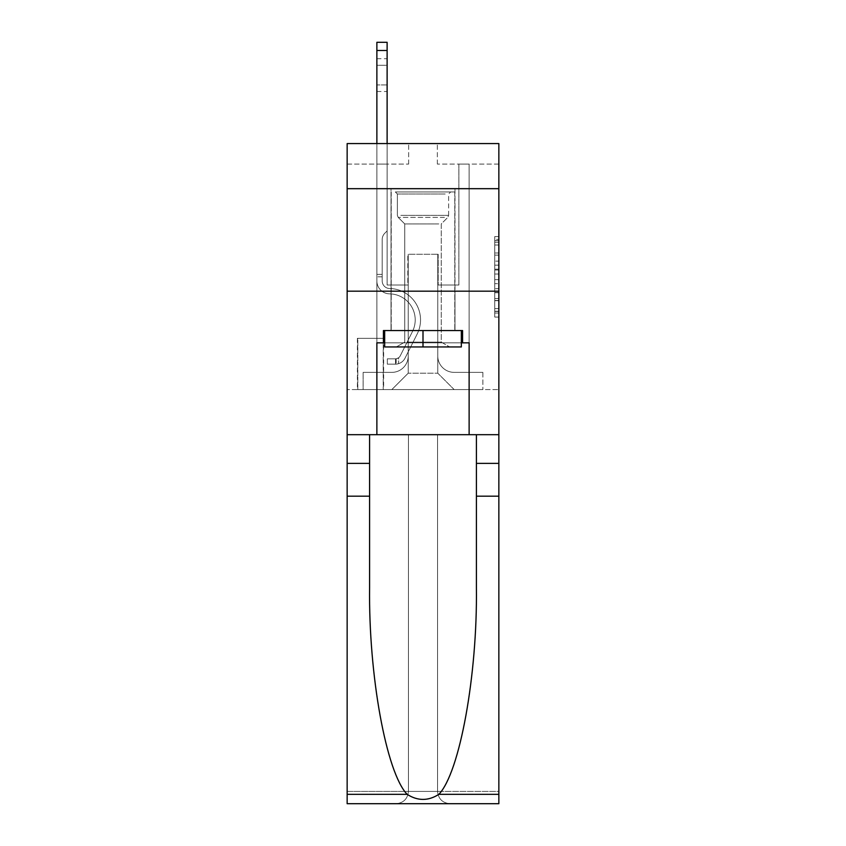 <?xml version="1.0" encoding="UTF-8"?>
<svg xmlns="http://www.w3.org/2000/svg" width="846" height="846" viewBox="0 0 846 846"><rect width="100%" height="100%" fill="white"/><g stroke="black" fill="none" stroke-linecap="round" stroke-linejoin="round"><path stroke-width="0.63" stroke-dasharray="4.23 3.17" d="M494.751 261.128L494.751 274.009L498.854 274.009L498.854 313.052L498.854 240.613L498.854 274.009L494.751 274.009L494.751 239.397L494.751 317.07L494.751 236.584L494.751 311.444L498.854 311.444L494.751 311.444L498.854 311.444L494.751 311.444L494.751 298.564L494.751 317.07L498.854 317.07L498.854 236.584L498.854 311.243L498.854 279.645L494.751 279.645L498.854 279.645L498.854 298.564L498.854 242.22L494.751 242.22L498.854 242.22L498.854 317.07L498.854 240.613L498.854 317.07L494.751 317.07L494.751 236.584L498.854 236.584L498.854 240.613L498.854 236.584L498.854 240.613L498.854 236.584L498.854 239.397L498.854 236.584L494.751 236.584L494.751 242.22L498.854 242.22L494.751 242.22L494.751 261.128L498.854 261.128M454.979 188.679L454.979 291.183L391.021 291.183L454.979 291.183L391.021 291.183L454.979 291.183L454.979 330.543L391.021 330.543L454.979 330.543L391.021 330.543L454.979 330.543L454.979 291.183L391.021 291.183L391.021 330.543L391.021 291.183L454.979 291.183L391.021 291.183L454.979 291.183L454.979 188.679L391.021 188.679L391.021 291.183L391.021 188.679L454.979 188.679M383.64 338.337L357.393 338.337L383.64 338.337L383.64 389.583L357.393 389.583L383.64 389.583M357.393 338.337L357.393 389.583M498.854 269.187L498.854 265.158L498.854 269.187L494.751 269.187L494.751 252.986L494.751 300.679L494.751 288.698L498.854 288.698L494.751 288.698L494.751 317.07L498.854 317.07L494.751 317.07L498.854 317.07L494.751 317.07L494.751 236.584L498.854 236.584L494.751 236.584L498.854 236.584L494.751 236.584L494.751 269.187L498.854 269.187M498.854 496.19L476.404 496.19L476.404 587.61L476.404 434.685L498.854 434.685L498.854 291.183L498.854 389.583L347.146 389.583L498.854 389.583L498.854 143.577L437.35 143.577L498.854 143.577L498.854 164.071L498.854 143.577L347.146 143.577L408.65 143.577L347.146 143.577L347.146 164.071L408.65 164.071L347.146 164.071L347.146 143.577L347.146 188.679L498.854 188.679L347.146 188.679L347.146 291.183L498.854 291.183L347.146 291.183L347.146 389.583L347.146 291.183L498.854 291.183L347.146 291.183L347.146 803.7L498.854 803.7L347.146 803.7L347.146 791.401L498.854 791.401L498.854 291.183L347.146 291.183L498.854 291.183L347.146 291.183L347.146 434.685L347.146 291.183M376.872 164.071L376.872 372.367L391.835 372.367A16.402 16.402 0 0 0 408.237 355.965L408.237 254.276L408.237 373.181L408.237 254.276L408.237 373.181L408.237 254.276L437.763 254.276L437.763 355.965A16.402 16.402 0 0 0 454.165 372.367L469.128 372.367L469.128 164.071L469.128 372.367L469.128 164.071L469.128 372.367L469.128 164.071L469.128 372.367L469.128 164.071L469.128 372.367L469.128 164.071L469.128 372.367L469.128 164.071L469.128 372.367L469.128 164.071L469.128 372.367L469.128 164.071L469.128 372.367L469.128 164.071L469.128 372.367L469.128 164.071L469.128 372.367L482.865 372.367L454.165 372.367L469.128 372.367L454.165 372.367L469.128 372.367L454.165 372.367L469.128 372.367L454.165 372.367L469.128 372.367L454.165 372.367L469.128 372.367L454.165 372.367L469.128 372.367L454.165 372.367L469.128 372.367L454.165 372.367L469.128 372.367L454.165 372.367L469.128 372.367L469.128 164.071L458.881 164.071L469.128 164.071L458.881 164.071L469.128 164.071L458.881 164.071L469.128 164.071L458.881 164.071L469.128 164.071L458.881 164.071L469.128 164.071L458.881 164.071L469.128 164.071L458.881 164.071L469.128 164.071L458.881 164.071L469.128 164.071L458.881 164.071L469.128 164.071L458.881 164.071L469.128 164.071L458.881 164.071L469.128 164.071L469.128 372.367L454.165 372.367A16.402 16.402 0 0 1 437.763 355.965A16.402 16.402 0 0 0 454.165 372.367A16.402 16.402 0 0 1 437.763 355.965A16.402 16.402 0 0 0 454.165 372.367A16.402 16.402 0 0 1 437.763 355.965A16.402 16.402 0 0 0 454.165 372.367A16.402 16.402 0 0 1 437.763 355.965A16.402 16.402 0 0 0 454.165 372.367A16.402 16.402 0 0 1 437.763 355.965A16.402 16.402 0 0 0 454.165 372.367A16.402 16.402 0 0 1 437.763 355.965A16.402 16.402 0 0 0 454.165 372.367A16.402 16.402 0 0 1 437.763 355.965A16.402 16.402 0 0 0 454.165 372.367A16.402 16.402 0 0 1 437.763 355.965A16.402 16.402 0 0 0 454.165 372.367A16.402 16.402 0 0 1 437.763 355.965A16.402 16.402 0 0 0 454.165 372.367A16.402 16.402 0 0 1 437.763 355.965L437.763 254.276L437.763 373.181L408.237 373.181L437.763 373.181L454.165 389.583L482.865 389.583L391.835 389.583L454.165 389.583L437.763 373.181L454.165 389.583L437.763 373.181L437.763 254.276L437.763 373.181L437.763 254.276L407.825 254.276L407.825 285.028L387.119 285.028L387.119 164.071L376.872 164.071L376.872 372.367L391.835 372.367A16.402 16.402 0 0 0 408.237 355.965L408.237 254.276L407.825 285.028L387.119 285.028L387.119 164.071L376.872 164.071L376.872 372.367L391.835 372.367L363.135 372.367L391.835 372.367L376.872 372.367L376.872 164.071L376.872 372.367L376.872 164.071L376.872 372.367L376.872 164.071L376.872 372.367L376.872 164.071L376.872 372.367L376.872 164.071L376.872 372.367L376.872 164.071L376.872 372.367L376.872 164.071L376.872 372.367L376.872 164.071L376.872 372.367L376.872 164.071L387.119 164.071L376.872 164.071L387.119 164.071L376.872 164.071L387.119 164.071L376.872 164.071L387.119 164.071L376.872 164.071L387.119 164.071L376.872 164.071L387.119 164.071L376.872 164.071L387.119 164.071L376.872 164.071L387.119 164.071L376.872 164.071L387.119 164.071L376.872 164.071L387.119 164.071L376.872 164.071L376.872 372.367L376.872 164.071M408.237 355.965L408.237 254.276L407.825 285.028L387.119 285.028L387.119 164.071L387.119 285.028L387.119 164.071L387.119 285.028L387.119 164.071L387.119 285.028L387.119 164.071L387.119 285.028L387.119 164.071L387.119 285.028L387.119 164.071L387.119 285.028L387.119 164.071L387.119 285.028L387.119 164.071L387.119 285.028L387.119 164.071L387.119 285.028L387.119 164.071L387.119 285.028L407.825 285.028L387.119 285.028L407.825 285.028L387.119 285.028L407.825 285.028L387.119 285.028L407.825 285.028L387.119 285.028L407.825 285.028L387.119 285.028L407.825 285.028L387.119 285.028L407.825 285.028L387.119 285.028L407.825 285.028L387.119 285.028L407.825 285.028L387.119 285.028L407.825 285.028L408.237 254.276L408.237 355.965A16.402 16.402 0 0 1 391.835 372.367A16.402 16.402 0 0 0 408.237 355.965A16.402 16.402 0 0 1 391.835 372.367A16.402 16.402 0 0 0 408.237 355.965A16.402 16.402 0 0 1 391.835 372.367A16.402 16.402 0 0 0 408.237 355.965A16.402 16.402 0 0 1 391.835 372.367A16.402 16.402 0 0 0 408.237 355.965A16.402 16.402 0 0 1 391.835 372.367A16.402 16.402 0 0 0 408.237 355.965A16.402 16.402 0 0 1 391.835 372.367A16.402 16.402 0 0 0 408.237 355.965A16.402 16.402 0 0 1 391.835 372.367A16.402 16.402 0 0 0 408.237 355.965A16.402 16.402 0 0 1 391.835 372.367A16.402 16.402 0 0 0 408.237 355.965A16.402 16.402 0 0 1 391.835 372.367A16.402 16.402 0 0 0 408.237 355.965M498.854 164.071L437.35 164.071L498.854 164.071M357.805 389.583L383.227 389.583L357.805 389.583L357.805 338.337L383.227 338.337L383.227 389.583L383.227 338.337L357.805 338.337L357.805 389.583M363.135 389.583L391.835 389.583L408.237 373.181L391.835 389.583L408.237 373.181L391.835 389.583L363.135 389.583L363.135 372.367L363.135 389.583M438.175 254.276L438.175 285.028L438.175 254.276M437.35 164.071L437.35 143.577L437.35 164.071M408.65 164.071L408.65 143.577L408.65 164.071M482.865 372.367L482.865 389.583L482.865 372.367M458.881 164.071L458.881 285.028L438.175 285.028L458.881 285.028L438.175 285.028L458.881 285.028L438.175 285.028L458.881 285.028L438.175 285.028L458.881 285.028L438.175 285.028L458.881 285.028L438.175 285.028L458.881 285.028L438.175 285.028L458.881 285.028L438.175 285.028L458.881 285.028L438.175 285.028L458.881 285.028L438.175 285.028L458.881 285.028L438.175 285.028L458.881 285.028L458.881 164.071M498.854 188.679L347.146 188.679M494.751 274.009L498.854 274.009L494.751 274.009M494.751 239.397L494.751 236.584L494.751 239.397L498.854 239.397L494.751 239.397M494.751 300.478L494.751 283.674L494.751 300.478L498.854 300.478L494.751 300.478M494.751 283.674L494.751 279.645L498.854 279.645L494.751 279.645L494.751 283.674L498.854 283.674L494.751 283.674M494.751 252.986L494.751 242.22L494.751 252.986L498.854 252.986L494.751 252.986M494.751 236.584L498.854 236.584L494.751 236.584L494.751 240.613L494.751 236.584L498.854 236.584M494.751 317.07L498.854 317.07L494.751 317.07L494.751 313.052L494.751 317.07M376.872 143.577L376.872 280.935A12.912 12.912 0 0 0 389.583 293.858A12.912 12.912 0 0 1 376.872 280.935A12.912 12.912 0 0 0 389.583 293.858A12.912 12.912 0 0 1 376.872 280.935A12.912 12.912 0 0 0 389.583 293.858A12.912 12.912 0 0 1 376.872 280.935A12.912 12.912 0 0 0 389.583 293.858A12.912 12.912 0 0 1 376.872 280.935A12.912 12.912 0 0 0 389.583 293.858A12.912 12.912 0 0 1 376.872 280.935A12.912 12.912 0 0 0 389.583 293.858A12.912 12.912 0 0 1 376.872 280.935A12.912 12.912 0 0 0 389.583 293.858A12.912 12.912 0 0 1 376.872 280.935A12.912 12.912 0 0 0 389.583 293.858A12.912 12.912 0 0 1 376.872 280.935A12.912 12.912 0 0 0 389.583 293.858A12.912 12.912 0 0 1 376.872 280.935A12.912 12.912 0 0 0 389.583 293.858A12.912 12.912 0 0 1 376.872 280.935A12.912 12.912 0 0 0 389.583 293.858A12.912 12.912 0 0 1 376.872 280.935A12.912 12.912 0 0 0 389.583 293.858A26.036 26.036 0 0 1 412.436 331.579A26.036 26.036 0 0 0 389.583 293.858A26.036 26.036 0 0 1 412.436 331.579A26.036 26.036 0 0 0 389.583 293.858A26.036 26.036 0 0 1 412.436 331.579A26.036 26.036 0 0 0 389.583 293.858A26.036 26.036 0 0 1 412.436 331.579A26.036 26.036 0 0 0 389.583 293.858A26.036 26.036 0 0 1 412.436 331.579A26.036 26.036 0 0 0 389.583 293.858A26.036 26.036 0 0 1 412.436 331.579A26.036 26.036 0 0 0 389.583 293.858A26.036 26.036 0 0 1 412.436 331.579A26.036 26.036 0 0 0 389.583 293.858A26.036 26.036 0 0 1 412.436 331.579A26.036 26.036 0 0 0 389.583 293.858A26.036 26.036 0 0 1 412.436 331.579A26.036 26.036 0 0 0 389.583 293.858A26.036 26.036 0 0 1 412.436 331.579A26.036 26.036 0 0 0 389.583 293.858A26.036 26.036 0 0 1 412.436 331.579A26.036 26.036 0 0 0 389.583 293.858A26.036 26.036 0 0 1 412.436 331.579L400.274 355.785L412.436 331.579A26.036 26.036 0 0 0 389.583 293.858A26.036 26.036 0 0 1 412.436 331.579L400.274 355.785L412.436 331.579A26.036 26.036 0 0 0 389.583 293.858A26.036 26.036 0 0 1 412.436 331.579L400.274 355.785L412.436 331.579A26.036 26.036 0 0 0 389.583 293.858A26.036 26.036 0 0 1 412.436 331.579L400.274 355.785L412.436 331.579A26.036 26.036 0 0 0 389.583 293.858A26.036 26.036 0 0 1 412.436 331.579L400.274 355.785L412.436 331.579A26.036 26.036 0 0 0 389.583 293.858A26.036 26.036 0 0 1 412.436 331.579L400.274 355.785L412.436 331.579A26.036 26.036 0 0 0 389.583 293.858A26.036 26.036 0 0 1 412.436 331.579L400.274 355.785A5.531 5.531 0 0 1 398.603 357.752C395.494 359.18 395.494 359.18 398.603 357.752C395.494 359.18 395.494 359.18 398.603 357.752A5.531 5.531 0 0 0 400.274 355.785L412.436 331.579A26.036 26.036 0 0 0 389.583 293.858A26.036 26.036 0 0 1 412.436 331.579L400.274 355.785A5.531 5.531 0 0 1 395.526 358.831A5.531 5.531 0 0 0 400.274 355.785A5.531 5.531 0 0 1 398.603 357.752C395.494 359.18 395.494 359.18 398.603 357.752C395.494 359.18 395.494 359.18 398.603 357.752A5.531 5.531 0 0 0 400.274 355.785L412.436 331.579L400.274 355.785A5.531 5.531 0 0 1 395.526 358.831A5.531 5.531 0 0 0 400.274 355.785A5.531 5.531 0 0 1 398.603 357.752C395.494 359.18 395.494 359.18 398.603 357.752C395.494 359.18 395.494 359.18 398.603 357.752A5.531 5.531 0 0 0 400.274 355.785L412.436 331.579L400.274 355.785A5.531 5.531 0 0 1 395.526 358.831A5.531 5.531 0 0 0 400.274 355.785A5.531 5.531 0 0 1 398.603 357.752C395.494 359.18 395.494 359.18 398.603 357.752C395.494 359.18 395.494 359.18 398.603 357.752A5.531 5.531 0 0 0 400.274 355.785L412.436 331.579L400.274 355.785A5.531 5.531 0 0 1 395.526 358.831A5.531 5.531 0 0 0 400.274 355.785A5.531 5.531 0 0 1 398.603 357.752C395.494 359.18 395.494 359.18 398.603 357.752C395.494 359.18 395.494 359.18 398.603 357.752A5.531 5.531 0 0 0 400.274 355.785L412.436 331.579L400.274 355.785A5.531 5.531 0 0 1 395.526 358.831A5.531 5.531 0 0 0 400.274 355.785A5.531 5.531 0 0 1 398.603 357.752C395.494 359.18 395.494 359.18 398.603 357.752C395.494 359.18 395.494 359.18 398.603 357.752A5.531 5.531 0 0 0 400.274 355.785L412.436 331.579L400.274 355.785A5.531 5.531 0 0 1 395.526 358.831A5.531 5.531 0 0 0 400.274 355.785A5.531 5.531 0 0 1 398.603 357.752C395.494 359.18 395.494 359.18 398.603 357.752C395.494 359.18 395.494 359.18 398.603 357.752A5.531 5.531 0 0 0 400.274 355.785L412.436 331.579L400.274 355.785A5.531 5.531 0 0 1 395.526 358.831A5.531 5.531 0 0 0 400.274 355.785A5.531 5.531 0 0 1 398.603 357.752C395.494 359.18 395.494 359.18 398.603 357.752C395.494 359.18 395.494 359.18 398.603 357.752A5.531 5.531 0 0 0 400.274 355.785L412.436 331.579L400.274 355.785A5.531 5.531 0 0 1 395.526 358.831A5.531 5.531 0 0 0 400.274 355.785A5.531 5.531 0 0 1 398.603 357.752C395.494 359.18 395.494 359.18 398.603 357.752C395.494 359.18 395.494 359.18 398.603 357.752A5.531 5.531 0 0 0 400.274 355.785L412.436 331.579L400.274 355.785A5.531 5.531 0 0 1 395.526 358.831A5.531 5.531 0 0 0 400.274 355.785A5.531 5.531 0 0 1 398.603 357.752C395.494 359.18 395.494 359.18 398.603 357.752C395.494 359.18 395.494 359.18 398.603 357.752A5.531 5.531 0 0 0 400.274 355.785L412.436 331.579L400.274 355.785A5.531 5.531 0 0 1 395.526 358.831A5.531 5.531 0 0 0 400.274 355.785A5.531 5.531 0 0 1 398.603 357.752A5.531 5.531 0 0 0 400.274 355.785L412.436 331.579L400.274 355.785A5.531 5.531 0 0 1 395.526 358.831L387.331 358.831L387.331 364.161L387.331 358.831L395.526 358.831L395.526 364.161L387.331 364.161L395.526 364.161L395.526 358.831L387.331 358.831L387.331 364.161L387.331 358.831L395.526 358.831L395.526 364.161L387.331 364.161L395.526 364.161L395.526 358.831L387.331 358.831L387.331 364.161L387.331 358.831L395.526 358.831L395.526 364.161L387.331 364.161L395.526 364.161L395.526 358.831L387.331 358.831L387.331 364.161L387.331 358.831L395.526 358.831L395.526 364.161L387.331 364.161L395.526 364.161L395.526 358.831L387.331 358.831L387.331 364.161L387.331 358.831L395.526 358.831L395.526 364.161L387.331 364.161L395.526 364.161L395.526 358.831L387.331 358.831L387.331 364.161L387.331 358.831L395.526 358.831L395.526 364.161L387.331 364.161L395.526 364.161L395.526 358.831L387.331 358.831L387.331 364.161L387.331 358.831L395.526 358.831L395.526 364.161L387.331 364.161L395.526 364.161L395.526 358.831L387.331 358.831L387.331 364.161L387.331 358.831L395.526 358.831L395.526 364.161L387.331 364.161L395.526 364.161L395.526 358.831L387.331 358.831L387.331 364.161L387.331 358.831L395.526 358.831L395.526 364.161L387.331 364.161L395.526 364.161L395.526 358.831L387.331 358.831L387.331 364.161L387.331 358.831L395.526 358.831L395.526 364.161L387.331 364.161L395.526 364.161L395.526 358.831L387.331 358.831L395.526 358.831L395.526 364.161L395.526 358.831A5.531 5.531 0 0 0 400.274 355.785L412.436 331.579A26.036 26.036 0 0 0 389.583 293.858A12.912 12.912 0 0 1 376.872 280.935L376.872 42.3L376.872 280.935A12.912 12.912 0 0 0 389.583 293.858A12.912 12.912 0 0 1 376.872 280.935L376.872 50.496L376.872 280.935A12.912 12.912 0 0 0 389.583 293.858A12.912 12.912 0 0 1 376.872 280.935L376.872 50.496L376.872 280.935A12.912 12.912 0 0 0 389.583 293.858A12.912 12.912 0 0 1 376.872 280.935L376.872 50.496L376.872 280.935A12.912 12.912 0 0 0 389.583 293.858A26.036 26.036 0 0 1 412.436 331.579A26.036 26.036 0 0 0 389.583 293.858A12.912 12.912 0 0 1 376.872 280.935L376.872 50.496L376.872 280.935A12.912 12.912 0 0 0 389.583 293.858A12.912 12.912 0 0 1 376.872 280.935L376.872 50.496L376.872 280.935A12.912 12.912 0 0 0 389.583 293.858A12.912 12.912 0 0 1 376.872 280.935L376.872 50.496L376.872 280.935A12.912 12.912 0 0 0 389.583 293.858A26.036 26.036 0 0 1 412.436 331.579A26.036 26.036 0 0 0 389.583 293.858A12.912 12.912 0 0 1 376.872 280.935L376.872 50.496L376.872 280.935A12.912 12.912 0 0 0 389.583 293.858A12.912 12.912 0 0 1 376.872 280.935L376.872 50.496L376.872 280.935A12.912 12.912 0 0 0 389.583 293.858A12.912 12.912 0 0 1 376.872 280.935L376.872 50.496L376.872 280.935A12.912 12.912 0 0 0 389.583 293.858A26.036 26.036 0 0 1 412.436 331.579A26.036 26.036 0 0 0 389.583 293.858A12.912 12.912 0 0 1 376.872 280.935L376.872 42.3L387.119 42.3L387.119 230.905L384.814 233.221A8.904 8.904 0 0 0 382.202 239.513A8.904 8.904 0 0 1 384.814 233.221L387.119 230.905L387.119 42.3L376.872 42.3L387.119 42.3L387.119 230.905L384.814 233.221A8.904 8.904 0 0 0 382.202 239.513A8.904 8.904 0 0 1 384.814 233.221L387.119 230.905L387.119 42.3L376.872 42.3L387.119 42.3L387.119 230.905L384.814 233.221A8.904 8.904 0 0 0 382.202 239.513A8.904 8.904 0 0 1 384.814 233.221L387.119 230.905L387.119 42.3L376.872 42.3L387.119 42.3L387.119 230.905L384.814 233.221A8.904 8.904 0 0 0 382.202 239.513A8.904 8.904 0 0 1 384.814 233.221L387.119 230.905L387.119 42.3L376.872 42.3L387.119 42.3L387.119 230.905L384.814 233.221A8.904 8.904 0 0 0 382.202 239.513A8.904 8.904 0 0 1 384.814 233.221L387.119 230.905L387.119 42.3L376.872 42.3L387.119 42.3L387.119 230.905L384.814 233.221A8.904 8.904 0 0 0 382.202 239.513A8.904 8.904 0 0 1 384.814 233.221L387.119 230.905L387.119 42.3L376.872 42.3L387.119 42.3L387.119 230.905L384.814 233.221A8.904 8.904 0 0 0 382.202 239.513A8.904 8.904 0 0 1 384.814 233.221L387.119 230.905L387.119 42.3L376.872 42.3L387.119 42.3L387.119 230.905L384.814 233.221A8.904 8.904 0 0 0 382.202 239.513A8.904 8.904 0 0 1 384.814 233.221L387.119 230.905L387.119 42.3L376.872 42.3L387.119 42.3L387.119 230.905L384.814 233.221A8.904 8.904 0 0 0 382.202 239.513A8.904 8.904 0 0 1 384.814 233.221L387.119 230.905L387.119 42.3L376.872 42.3L387.119 42.3L387.119 230.905L384.814 233.221A8.904 8.904 0 0 0 382.202 239.513A8.904 8.904 0 0 1 384.814 233.221L387.119 230.905L387.119 42.3L376.872 42.3L387.119 42.3L387.119 230.905L384.814 233.221A8.904 8.904 0 0 0 382.202 239.513A8.904 8.904 0 0 1 384.814 233.221L387.119 230.905L387.119 143.577M382.202 274.368L382.202 280.935A7.582 7.582 0 0 0 389.668 288.528A7.582 7.582 0 0 1 382.202 280.935A7.582 7.582 0 0 0 389.668 288.528A7.582 7.582 0 0 1 382.202 280.935A7.582 7.582 0 0 0 389.668 288.528A7.582 7.582 0 0 1 382.202 280.935A7.582 7.582 0 0 0 389.668 288.528A7.582 7.582 0 0 1 382.202 280.935A7.582 7.582 0 0 0 389.668 288.528A7.582 7.582 0 0 1 382.202 280.935A7.582 7.582 0 0 0 389.668 288.528A7.582 7.582 0 0 1 382.202 280.935A7.582 7.582 0 0 0 389.668 288.528A7.582 7.582 0 0 1 382.202 280.935A7.582 7.582 0 0 0 389.668 288.528A7.582 7.582 0 0 1 382.202 280.935A7.582 7.582 0 0 0 389.668 288.528A7.582 7.582 0 0 1 382.202 280.935A7.582 7.582 0 0 0 389.668 288.528A31.365 31.365 0 0 1 417.194 333.969A31.365 31.365 0 0 0 389.668 288.528A31.365 31.365 0 0 1 417.194 333.969A31.365 31.365 0 0 0 389.668 288.528A7.582 7.582 0 0 1 382.202 280.935A7.582 7.582 0 0 0 389.668 288.528A31.365 31.365 0 0 1 417.194 333.969A31.365 31.365 0 0 0 389.668 288.528A7.582 7.582 0 0 1 382.202 280.935A7.582 7.582 0 0 0 389.668 288.528A31.365 31.365 0 0 1 417.194 333.969A31.365 31.365 0 0 0 389.668 288.528A31.365 31.365 0 0 1 417.194 333.969A31.365 31.365 0 0 0 389.668 288.528A31.365 31.365 0 0 1 417.194 333.969A31.365 31.365 0 0 0 389.668 288.528A31.365 31.365 0 0 1 417.194 333.969A31.365 31.365 0 0 0 389.668 288.528A31.365 31.365 0 0 1 417.194 333.969A31.365 31.365 0 0 0 389.668 288.528A31.365 31.365 0 0 1 417.194 333.969A31.365 31.365 0 0 0 389.668 288.528A31.365 31.365 0 0 1 417.194 333.969A31.365 31.365 0 0 0 389.668 288.528A31.365 31.365 0 0 1 417.194 333.969A31.365 31.365 0 0 0 389.668 288.528A31.365 31.365 0 0 1 417.194 333.969L405.033 358.175L417.194 333.969A31.365 31.365 0 0 0 389.668 288.528A31.365 31.365 0 0 1 417.194 333.969L405.033 358.175L417.194 333.969A31.365 31.365 0 0 0 389.668 288.528A31.365 31.365 0 0 1 417.194 333.969L405.033 358.175L417.194 333.969A31.365 31.365 0 0 0 389.668 288.528A31.365 31.365 0 0 1 417.194 333.969L405.033 358.175L417.194 333.969A31.365 31.365 0 0 0 389.668 288.528A31.365 31.365 0 0 1 417.194 333.969L405.033 358.175L417.194 333.969A31.365 31.365 0 0 0 389.668 288.528A31.365 31.365 0 0 1 417.194 333.969L405.033 358.175L417.194 333.969A31.365 31.365 0 0 0 389.668 288.528A31.365 31.365 0 0 1 417.194 333.969L405.033 358.175A10.861 10.861 0 0 1 398.603 363.653C395.442 364.33 395.442 364.33 398.603 363.653C395.442 364.33 395.442 364.33 398.603 363.653A10.861 10.861 0 0 0 405.033 358.175L417.194 333.969A31.365 31.365 0 0 0 389.668 288.528A31.365 31.365 0 0 1 417.194 333.969L405.033 358.175A10.861 10.861 0 0 1 395.526 364.161A10.861 10.861 0 0 0 405.033 358.175A10.861 10.861 0 0 1 398.603 363.653C395.442 364.33 395.442 364.33 398.603 363.653C395.442 364.33 395.442 364.33 398.603 363.653A10.861 10.861 0 0 0 405.033 358.175L417.194 333.969L405.033 358.175A10.861 10.861 0 0 1 395.526 364.161A10.861 10.861 0 0 0 405.033 358.175A10.861 10.861 0 0 1 398.603 363.653C395.442 364.33 395.442 364.33 398.603 363.653C395.442 364.33 395.442 364.33 398.603 363.653A10.861 10.861 0 0 0 405.033 358.175L417.194 333.969L405.033 358.175A10.861 10.861 0 0 1 395.526 364.161A10.861 10.861 0 0 0 405.033 358.175A10.861 10.861 0 0 1 398.603 363.653C395.442 364.33 395.442 364.33 398.603 363.653C395.442 364.33 395.442 364.33 398.603 363.653A10.861 10.861 0 0 0 405.033 358.175L417.194 333.969A31.365 31.365 0 0 0 389.668 288.528A31.365 31.365 0 0 1 417.194 333.969L405.033 358.175A10.861 10.861 0 0 1 395.526 364.161A10.861 10.861 0 0 0 405.033 358.175A10.861 10.861 0 0 1 398.603 363.653C395.442 364.33 395.442 364.33 398.603 363.653C395.442 364.33 395.442 364.33 398.603 363.653A10.861 10.861 0 0 0 405.033 358.175L417.194 333.969L405.033 358.175A10.861 10.861 0 0 1 395.526 364.161A10.861 10.861 0 0 0 405.033 358.175A10.861 10.861 0 0 1 398.603 363.653C395.442 364.33 395.442 364.33 398.603 363.653C395.442 364.33 395.442 364.33 398.603 363.653A10.861 10.861 0 0 0 405.033 358.175L417.194 333.969L405.033 358.175A10.861 10.861 0 0 1 395.526 364.161A10.861 10.861 0 0 0 405.033 358.175A10.861 10.861 0 0 1 398.603 363.653C395.442 364.33 395.442 364.33 398.603 363.653C395.442 364.33 395.442 364.33 398.603 363.653A10.861 10.861 0 0 0 405.033 358.175L417.194 333.969L405.033 358.175A10.861 10.861 0 0 1 395.526 364.161A10.861 10.861 0 0 0 405.033 358.175A10.861 10.861 0 0 1 398.603 363.653C395.442 364.33 395.442 364.33 398.603 363.653C395.442 364.33 395.442 364.33 398.603 363.653A10.861 10.861 0 0 0 405.033 358.175L417.194 333.969L405.033 358.175A10.861 10.861 0 0 1 395.526 364.161A10.861 10.861 0 0 0 405.033 358.175A10.861 10.861 0 0 1 398.603 363.653C395.442 364.33 395.442 364.33 398.603 363.653C395.442 364.33 395.442 364.33 398.603 363.653A10.861 10.861 0 0 0 405.033 358.175L417.194 333.969L405.033 358.175A10.861 10.861 0 0 1 395.526 364.161A10.861 10.861 0 0 0 405.033 358.175A10.861 10.861 0 0 1 398.603 363.653C395.442 364.33 395.442 364.33 398.603 363.653C395.442 364.33 395.442 364.33 398.603 363.653A10.861 10.861 0 0 0 405.033 358.175L417.194 333.969L405.033 358.175A10.861 10.861 0 0 1 395.526 364.161A10.861 10.861 0 0 0 405.033 358.175A10.861 10.861 0 0 1 398.603 363.653C395.442 364.33 395.442 364.33 398.603 363.653C395.442 364.33 395.442 364.33 398.603 363.653A10.861 10.861 0 0 0 405.033 358.175L417.194 333.969L405.033 358.175A10.861 10.861 0 0 1 395.526 364.161L387.331 364.161L395.526 364.161A10.861 10.861 0 0 0 405.033 358.175L417.194 333.969A31.365 31.365 0 0 0 389.668 288.528A7.582 7.582 0 0 1 382.202 280.935L382.202 274.368L376.872 274.368L382.202 274.368L382.202 280.935L382.202 239.513L382.202 280.935L382.202 274.368L376.872 274.368L382.202 274.368L382.202 280.935A7.582 7.582 0 0 0 389.668 288.528A7.582 7.582 0 0 1 382.202 280.935L382.202 239.513L382.202 280.935A7.582 7.582 0 0 0 389.668 288.528A7.582 7.582 0 0 1 382.202 280.935L382.202 239.513L382.202 280.935L382.202 274.368L376.872 274.368L382.202 274.368L382.202 280.935A7.582 7.582 0 0 0 389.668 288.528A7.582 7.582 0 0 1 382.202 280.935L382.202 239.513L382.202 280.935A7.582 7.582 0 0 0 389.668 288.528A31.365 31.365 0 0 1 417.194 333.969A31.365 31.365 0 0 0 389.668 288.528A7.582 7.582 0 0 1 382.202 280.935L382.202 239.513L382.202 280.935L382.202 274.368L376.872 274.368L382.202 274.368L382.202 280.935A7.582 7.582 0 0 0 389.668 288.528A7.582 7.582 0 0 1 382.202 280.935L382.202 239.513L382.202 280.935A7.582 7.582 0 0 0 389.668 288.528A7.582 7.582 0 0 1 382.202 280.935L382.202 239.513L382.202 280.935L382.202 274.368L376.872 274.368L382.202 274.368L382.202 280.935A7.582 7.582 0 0 0 389.668 288.528A31.365 31.365 0 0 1 417.194 333.969A31.365 31.365 0 0 0 389.668 288.528A7.582 7.582 0 0 1 382.202 280.935L382.202 239.513L382.202 280.935A7.582 7.582 0 0 0 389.668 288.528A7.582 7.582 0 0 1 382.202 280.935L382.202 239.513L382.202 280.935L382.202 274.368L376.872 274.368M376.872 65.258L376.872 91.505L376.872 58.702L376.872 91.505L376.872 58.702L376.872 91.505L376.872 58.702L376.872 91.505L376.872 58.702L376.872 91.505L376.872 58.702L376.872 91.505L376.872 58.702L376.872 91.505L376.872 58.702L376.872 91.505L376.872 58.702L376.872 91.505L376.872 58.702L376.872 91.505L376.872 58.702L376.872 91.505L376.872 65.258L387.119 65.258L387.119 84.938L387.119 58.702L387.119 91.505L387.119 58.702L387.119 91.505L387.119 58.702L387.119 91.505L387.119 58.702L387.119 91.505L387.119 58.702L387.119 91.505L387.119 58.702L387.119 91.505L387.119 58.702L387.119 91.505L387.119 58.702L387.119 91.505L387.119 58.702L387.119 91.505L387.119 58.702L387.119 91.505L387.119 58.702L387.119 65.258L376.872 65.258M399.037 191.957L450.675 191.957L399.037 191.957M445.197 194.009L397.377 194.009L445.197 194.009M399.915 346.945L449.649 346.945L399.915 346.945M407.201 342.091L441.242 342.091L407.201 342.091M438.799 223.936L404.758 223.936L438.799 223.936M395.484 191.957L454.778 191.957L395.484 191.957M395.484 330.543L454.778 330.543L395.484 330.543M461.334 330.543L461.334 346.945L461.334 330.543L384.666 330.543L461.334 330.543L461.334 346.945L384.666 346.945L461.334 346.945L384.666 346.945L384.666 330.543L384.666 346.945L384.666 330.543L423 330.543L423 346.945L423 330.543L384.666 330.543M383.428 342.841L383.428 330.543L383.428 342.841L376.872 342.841L469.128 342.841L383.428 342.841L383.428 330.543L462.572 330.543L423 330.543L423 346.945M408.449 434.685L408.449 791.401L347.146 791.401L347.146 434.685L498.854 434.685L347.146 434.685L498.854 434.685L408.449 434.685L408.449 791.401C407.666 798.814 403.563 802.917 396.14 803.7C403.563 802.917 407.666 798.814 408.449 791.401L408.449 434.685L437.551 434.685L437.551 791.401L408.449 791.401L408.449 434.685M369.596 496.19L369.596 434.685L347.146 434.685L347.146 496.19L369.596 496.19L369.596 587.61L369.596 434.685L347.146 434.685M498.854 794.341L438.863 794.341C459.769 772.61 477.493 674.992 476.404 587.61L476.404 434.685L369.596 434.685L476.404 434.685L476.404 496.19M438.863 794.341C428.298 801.088 417.723 801.088 407.138 794.341C386.231 772.61 368.507 674.992 369.596 587.61L369.596 434.685M407.138 794.341L347.146 794.341L347.146 496.19M384.666 342.841L423 342.841L423 330.543L462.572 330.543L462.572 342.841M469.128 434.685L469.128 342.841L469.128 434.685L469.128 342.841L376.872 342.841L376.872 434.685M498.854 291.183L498.854 791.401L437.551 791.401L437.551 434.685L437.551 791.401C438.334 798.814 442.437 802.917 449.861 803.7C442.437 802.917 438.334 798.814 437.551 791.401L437.551 434.685L498.854 434.685L498.854 803.7L449.861 803.7C442.437 802.917 438.334 798.814 437.551 791.401C438.334 798.814 442.437 802.917 449.861 803.7L396.14 803.7C403.563 802.917 407.666 798.814 408.449 791.401C407.666 798.814 403.563 802.917 396.14 803.7L347.146 803.7L347.146 794.341M476.404 434.685L498.854 434.685M423 330.543L423 342.841L461.334 342.841M382.202 280.935L382.202 239.513L382.202 280.935A7.582 7.582 0 0 0 389.668 288.528A7.582 7.582 0 0 1 382.202 280.935A7.582 7.582 0 0 0 389.668 288.528A7.582 7.582 0 0 1 382.202 280.935M398.603 357.752C395.494 359.18 395.494 359.18 398.603 357.752C395.494 359.18 395.494 359.18 398.603 357.752L398.603 363.653L398.603 357.752M387.119 84.938L387.119 91.505L387.119 84.938L376.872 84.938L387.119 84.938M387.331 364.161L387.331 358.831L387.331 364.161M494.751 298.564L498.854 298.564L494.751 298.564M494.751 292.526L498.854 292.526M494.751 255.101L498.854 255.101L494.751 255.101M494.751 240.613L498.854 240.613M494.751 313.052L498.854 313.052M494.751 308.621L498.854 308.621M494.751 245.033L498.854 245.033M494.751 269.99L498.854 269.99L494.751 269.99M494.751 292.727L498.854 292.727L494.751 292.727M494.751 300.679L498.854 300.679L494.751 300.679M494.751 265.158L498.854 265.158L494.751 265.158M382.202 276.832L376.872 276.832L382.202 276.832M387.119 50.496L376.872 50.496M400.803 215.37L448.623 215.37L400.803 215.37M444.467 217.401L398.212 217.401L444.467 217.401M369.596 463.386L347.146 463.386M476.404 463.386L498.854 463.386M494.751 311.243L498.854 311.243M494.751 311.444L498.854 311.444M494.751 242.22L498.854 242.22M376.872 58.702L387.119 58.702M376.872 91.505L387.119 91.505M396.14 358.767L396.14 364.129M397.377 194.009L395.325 191.957L397.377 194.009L397.377 215.37L398.212 217.401L404.758 223.936L404.758 342.091L396.351 346.945L404.758 342.091L404.758 223.936L398.212 217.401L397.377 215.37L397.377 194.009M454.778 191.957L454.778 330.543L454.778 191.957M391.222 191.957L391.222 330.543L391.222 191.957M448.623 215.37L448.623 194.009L450.675 191.957L448.623 194.009L448.623 215.37L447.788 217.401L441.242 223.936L441.242 342.091L449.649 346.945L441.242 342.091L441.242 223.936L447.788 217.401L448.623 215.37"/><path stroke-width="1.27" d="M498.854 188.679L498.854 143.577L347.146 143.577L347.146 188.679L498.854 188.679L498.854 434.685L469.128 434.685L469.128 342.841L462.572 342.841L462.572 330.543L383.428 330.543L383.428 342.841L384.666 342.841M347.146 496.19L369.596 496.19L369.596 587.61C368.507 674.992 386.231 772.61 407.138 794.341C417.702 801.088 428.277 801.088 438.863 794.341L498.854 794.341L498.854 803.7L347.146 803.7L347.146 188.679M461.334 330.543L461.334 346.945L384.666 346.945L384.666 330.543M423 330.543L423 346.945M438.863 794.341C459.769 772.61 477.493 674.992 476.404 587.61L476.404 434.685M476.404 496.19L498.854 496.19L498.854 434.685M369.596 434.685L369.596 496.19M498.854 794.341L498.854 496.19M347.146 434.685L376.872 434.685L376.872 342.841L383.428 342.841M347.146 291.183L498.854 291.183M376.872 434.685L469.128 434.685M461.334 342.841L462.572 342.841M387.119 143.577L387.119 50.496L376.872 50.496L376.872 42.3L387.119 42.3L387.119 50.496M376.872 143.577L376.872 50.496M476.404 463.386L498.854 463.386M369.596 463.386L347.146 463.386M347.146 794.341L407.138 794.341"/></g></svg>
